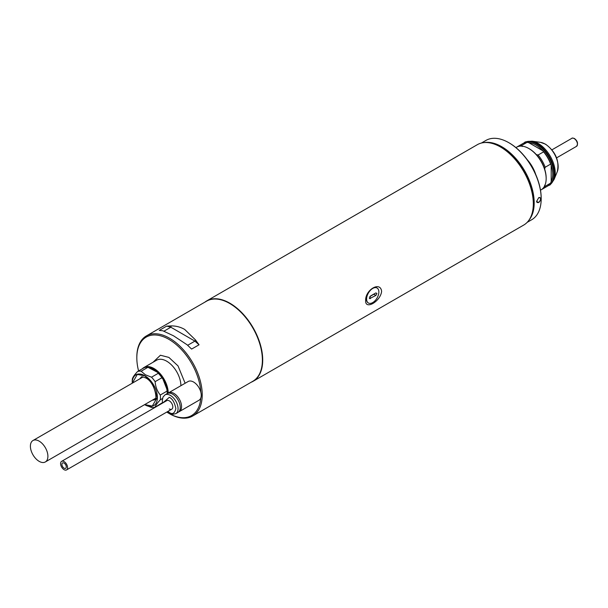 <?xml version="1.0" encoding="UTF-8"?>
<svg xmlns="http://www.w3.org/2000/svg" width="608" height="608" viewBox="0 0 608 608"><rect width="100%" height="100%" fill="white"/><g stroke="black" fill="none" stroke-linecap="round" stroke-linejoin="round"><path stroke-width="0.91" d="M540.489 190.19L541.067 189.863A24.594 14.197 -120 0 0 546.159 178.6A24.594 14.197 -120 0 0 528.77 148.481L528.77 148.481A24.594 14.197 -120 0 0 516.473 147.265L515.896 147.592M544.631 168.986A23.818 13.756 -120 0 0 536.332 154.614L538.103 155.01A24.594 14.197 -120 0 1 545.178 167.253L544.631 168.986A23.818 13.756 -120 0 1 546.159 177.969L546.159 178.6M536.332 154.614A23.818 13.756 -120 0 0 529.317 148.793L528.77 148.481M551.19 165.194A23.818 13.756 60 0 1 552.725 174.184A23.818 13.756 60 0 1 551.19 181.404L551.19 165.194L550.643 164.092A24.594 14.197 -120 0 0 543.575 151.848L542.898 150.83A23.818 13.756 60 0 1 551.19 165.194M548.165 185.736A24.594 14.197 -120 0 0 548.72 185.44A24.594 14.197 -120 0 0 553.82 174.184A24.594 14.197 -120 0 0 536.423 144.058A24.594 14.197 -120 0 0 524.126 142.842A24.594 14.197 -120 0 0 523.594 143.176M528.861 142.72A23.818 13.756 60 0 1 542.898 150.83L528.861 142.72L527.09 142.333A24.594 14.197 -120 0 0 523.032 143.473L517.568 146.634A24.594 14.197 -120 0 0 517.028 146.969M517.568 146.634A24.594 14.197 -120 0 1 521.618 145.487L522.295 146.513M521.618 145.487L527.09 142.333M538.103 155.01L543.575 151.848M541.599 189.521A24.594 14.197 -120 0 0 542.161 189.232A24.594 14.197 -120 0 0 545.178 186.291L544.631 185.189M542.161 189.232L547.626 186.071A24.594 14.197 -120 0 0 550.643 183.13L545.178 186.291M545.178 167.253L550.643 164.092M550.643 183.13L551.19 181.404M541.188 198.52A45.167 26.076 -120 0 0 541.188 198.269A45.167 26.076 -120 0 0 509.253 142.948L508.812 142.698A45.782 26.433 60 0 1 541.188 198.77A45.782 26.433 60 0 1 531.711 219.731L527.174 222.353M538.718 197.676C541.599 197.729 541.599 199.356 538.718 202.57L536.598 201.423L538.718 197.676M484.204 142.584A45.782 26.433 60 0 1 501.813 146.741A45.782 26.433 60 0 1 530.26 182.696A45.782 26.433 60 0 1 528.983 220.142M536.598 201.294A2.782 1.611 120 0 0 537.176 202.449A2.782 1.611 120 0 0 538.566 202.312A2.782 1.611 120 0 0 540.383 199.857A2.782 1.611 120 0 0 539.957 197.623A2.782 1.611 120 0 0 538.642 197.722M481.384 143.047L485.921 140.433A45.782 26.433 60 0 1 508.812 142.698L509.253 142.948M381.611 291.414C380.509 301.439 365.104 310.278 365.644 300.633C365.142 289.727 380.555 280.85 381.611 291.414M204.888 302.146A46.406 26.79 60 0 1 206.705 300.922A46.406 26.79 60 0 1 229.9 303.217A46.406 26.79 60 0 1 260.216 344.113A46.406 26.79 60 0 1 253.103 381.3A46.406 26.79 60 0 1 251.134 382.257M253.103 381.3L523.708 225.066A46.406 26.79 -120 0 0 533.315 203.824A46.406 26.79 -120 0 0 500.506 146.992L500.506 146.992A46.406 26.79 -120 0 0 477.303 144.696L206.705 300.922M533.315 203.824L533.315 203.064A45.478 26.258 -120 0 0 501.159 147.372L500.506 146.992L501.159 147.372M368.311 302.951A8.664 5.001 -60 0 1 368.22 302.906A8.664 5.001 -60 0 1 366.426 298.938A8.664 5.001 -60 0 1 372.552 288.329A8.664 5.001 -60 0 1 376.884 287.903A8.664 5.001 -60 0 1 376.975 287.956M366.609 299.045A8.664 5.001 -60 0 1 370.394 290.328A8.664 5.001 -60 0 1 377.066 288.01A8.664 5.001 -60 0 1 378.86 291.969A8.664 5.001 -60 0 1 375.075 300.686A8.664 5.001 -60 0 1 368.402 303.012A8.664 5.001 -60 0 1 366.609 299.045M375.888 292.912L376.899 293.489L375.888 295.435L369.588 298.634L370.424 296.066L375.888 292.912L376.899 293.489M375.888 295.435L373.829 294.242L369.786 296.575M167.869 393.308A10.83 6.255 60 0 1 168.492 392.859A10.83 6.255 60 0 1 173.903 393.399A10.83 6.255 60 0 1 180.979 402.937A10.83 6.255 60 0 1 179.314 411.616A10.83 6.255 60 0 1 178.623 411.928M179.314 411.616L199.006 400.246A10.83 6.255 -120 0 0 200.663 391.575A10.83 6.255 -120 0 0 193.587 382.029A10.83 6.255 -120 0 0 188.176 381.497L168.492 392.859M164.988 394.881L167.177 393.619A10.83 6.255 60 0 1 172.588 394.151A10.83 6.255 60 0 1 179.664 403.697A10.83 6.255 60 0 1 178.007 412.376L175.818 413.638A10.83 6.255 60 0 0 177.475 404.958A10.83 6.255 60 0 0 170.4 395.42A10.83 6.255 60 0 0 164.988 394.881L163.005 397.054L162.29 400.604L162.587 403.058M61.613 461.35A4.948 2.858 60 0 1 64.091 461.594A4.948 2.858 60 0 1 67.321 465.956A4.948 2.858 60 0 1 66.561 469.923A4.948 2.858 60 0 1 64.091 469.68A4.948 2.858 60 0 1 60.853 465.318A4.948 2.858 60 0 1 61.613 461.35L166.835 400.604A4.948 2.858 60 0 1 169.305 400.847A4.948 2.858 60 0 1 172.543 405.209A4.948 2.858 60 0 1 171.783 409.176A4.948 2.858 60 0 1 169.305 408.933M64.091 463.114A3.093 1.786 -120 0 0 62.54 462.962A3.093 1.786 -120 0 0 62.069 465.439A3.093 1.786 -120 0 0 64.091 468.168A3.093 1.786 -120 0 0 65.634 468.32A3.093 1.786 -120 0 0 66.112 465.842A3.093 1.786 -120 0 0 64.091 463.114M30.4 446.188A12.373 7.144 60 0 1 32.961 440.526A12.373 7.144 60 0 1 42.499 443.84A12.373 7.144 60 0 1 47.903 456.289A12.373 7.144 60 0 1 45.334 461.958A12.373 7.144 60 0 1 35.804 458.645A12.373 7.144 60 0 1 30.4 446.188M192.652 416.024L252.806 381.292A46.254 26.706 -120 0 0 259.897 344.227A46.254 26.706 -120 0 0 229.687 303.476A46.254 26.706 -120 0 0 206.56 301.18L146.406 335.912A46.254 26.706 60 0 1 169.526 338.208A46.254 26.706 60 0 1 199.743 378.959A46.254 26.706 60 0 1 192.652 416.024A46.254 26.706 60 0 1 169.526 413.729L168.872 413.349A45.319 26.167 60 0 1 166.782 412.064M184.703 329.445L195.495 339.933L199.052 344.789L191.619 349.083L187.097 344.782L173.599 335.852L162.807 330.76L159.25 330.402L166.691 326.108L171.213 325.911C176.008 325.858 180.5 327.036 184.703 329.445M138.578 370.941A45.319 26.167 60 0 1 136.823 357.846A45.319 26.167 60 0 1 168.872 339.34A45.319 26.167 60 0 1 200.838 392.213M200.792 398.02A45.319 26.167 60 0 1 168.872 413.349L169.526 413.729M142.401 368.737A20.11 11.613 60 0 1 143.944 367.521A20.11 11.613 60 0 1 153.999 368.516A20.11 11.613 60 0 1 168.218 393.034M162.572 402.982A20.11 11.613 60 0 1 162.032 403.119M148.603 367.475A19.486 11.256 60 0 1 153.558 369.276A19.486 11.256 60 0 1 167.337 393.528M136.823 357.846L136.823 357.086A46.254 26.706 60 0 1 146.406 335.912M199.052 344.789L194.902 341.111L187.652 345.298M195.495 339.933L194.902 341.111L170.84 327.218L171.213 325.911M163.993 331.17L170.84 327.218L166.691 326.108M132.232 383.215A17.792 10.268 60 0 1 132.232 382.979A17.792 10.268 60 0 1 144.81 375.714A17.792 10.268 60 0 1 157.388 397.503A17.792 10.268 60 0 1 144.81 404.761L151.521 407.497A19.958 11.522 60 0 0 155.116 407.178C155.549 405.468 157.274 403.013 160.292 399.813A19.958 11.522 -120 0 0 160.292 395.01C157.274 391.309 155.549 386.863 155.116 381.664A19.958 11.522 -120 0 0 151.521 377.188L145.358 374.771L141.162 371.207L147.942 367.293L157.388 372.24A19.334 11.164 60 0 1 163.012 379.24L166.843 389.105A19.334 11.164 60 0 1 167.23 393.08A19.334 11.164 60 0 1 167.23 393.33M162.496 402.618L155.116 407.178M160.292 399.813L162.496 398.544M166.843 389.105L167.078 391.096A19.958 11.522 60 0 1 167.23 393.589L167.23 393.08M167.078 391.096L160.292 395.01M155.116 381.664L161.895 377.75L163.012 379.24M157.388 372.24L158.3 373.274A19.958 11.522 60 0 1 161.895 377.75M158.3 373.274L151.521 377.188M141.162 371.207A19.958 11.522 -120 0 0 137.56 371.534L144.347 367.62A19.958 11.522 60 0 1 147.942 367.293M137.56 371.534C134.543 374.733 132.81 377.188 132.384 378.898A19.958 11.522 -120 0 0 132.232 381.208L132.232 382.979M548.72 185.44L549.343 185.083A24.594 14.197 -120 0 0 553.113 165.376A24.594 14.197 -120 0 0 537.046 143.701A24.594 14.197 -120 0 0 524.75 142.485C524.347 141.938 526.779 141.504 532.038 141.185A24.183 13.961 -120 0 1 538.141 143.404A24.183 13.961 -120 0 1 554.116 179.413L557.3 171.616A18.529 10.693 -120 0 0 545.064 144.028A18.529 10.693 -120 0 0 540.39 142.325L545.52 144.164C555.644 151.673 559.573 160.824 557.3 171.616M527.075 159.516A24.594 14.197 60 0 1 535.754 174.549M369.238 297.912L370.424 298.589M574.157 138.563A4.644 2.683 -120 0 0 571.839 138.335C571.984 137.887 572.858 137.948 574.469 138.533C577.661 141.048 578.33 143.663 576.483 146.376A4.644 2.683 -120 0 0 577.19 142.652A4.644 2.683 -120 0 0 574.157 138.563M162.906 402.868L169.305 397.313C172.414 398.673 174.602 402.458 175.872 408.675C174.602 413.425 172.414 414.686 169.305 412.467L167.861 411.441M185.136 383.253L178.022 365.902L168.872 357.405L160.428 355.232L153.026 362.277M180.903 385.692A20.11 11.613 -120 0 0 166.683 361.19A20.11 11.613 -120 0 0 156.628 360.194L143.944 367.521M139.924 378.769A12.996 7.501 60 0 1 141.596 377.089C141.056 376.436 142.447 376.724 145.768 377.963C155.64 382.736 157.662 401.721 154.584 399.6A12.996 7.501 60 0 1 152.296 400.208M144.712 404.586L152.289 406.076L157.274 397.434L152.289 383.04L144.81 375.843L137.294 374.414L132.339 383.146M524.126 142.842L524.75 142.485M549.343 185.083C549.64 185.683 551.228 183.791 554.116 179.413M540.39 142.325L532.038 141.185M541.188 198.269L541.188 198.77M556.586 157.86L576.483 146.376M551.942 149.826L571.839 138.335M167.534 411.631L169.632 413.174L172.968 414.268L175.818 413.638M66.561 469.923L171.783 409.176M32.961 440.526L143.1 376.937M45.334 461.958L155.473 398.369"/></g></svg>
